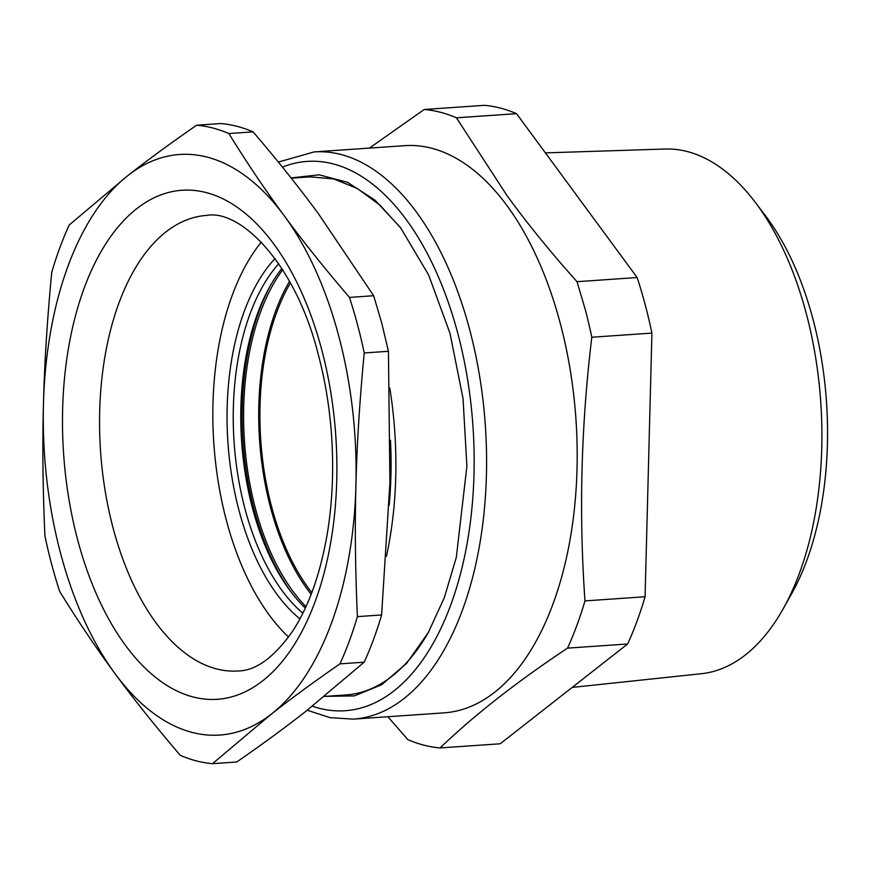 <?xml version="1.0" encoding="UTF-8"?>
<svg xmlns="http://www.w3.org/2000/svg" width="869" height="869" viewBox="0 0 869 869"><rect width="100%" height="100%" fill="white"/><g stroke="black" fill="none" stroke-linecap="round" stroke-linejoin="round"><path stroke-width="1.3" d="M311.819 592.593A196.981 105.258 86 0 1 271.682 507.007A196.981 105.258 86 0 1 290.42 282.946M289.529 281.317A199.218 106.453 -94 0 0 311.156 594.331M282.686 269.792A199.218 106.453 -94 0 0 305.964 606.681M270.856 284.804A201.912 107.886 -94 0 0 254.226 509.897A201.912 107.886 -94 0 0 265.686 544.657A201.912 107.886 -94 0 0 292.18 593.44M305.312 608.083A197.426 105.497 86 0 1 290.93 591.811A197.426 105.497 86 0 1 263.796 542.473A197.426 105.497 86 0 1 252.586 508.484A197.426 105.497 86 0 1 269.846 286.585A197.426 105.497 86 0 1 281.849 268.488M278.71 263.763A197.426 105.497 -94 0 0 237.737 474.311A197.426 105.497 -94 0 0 245.036 509.006A197.426 105.497 -94 0 0 302.857 613.199M275.017 258.538A201.912 107.886 -94 0 0 231.654 475.462A201.912 107.886 -94 0 0 239.127 510.939A201.912 107.886 -94 0 0 299.914 618.88M755.128 202.119L765.47 215.762A244.537 130.665 86 0 1 806.638 560.863A244.537 130.665 86 0 1 804.987 565.219A244.537 130.665 86 0 1 791.594 593.809L783.219 608.734A263.014 140.539 -94 0 0 797.623 577.994A263.014 140.539 -94 0 0 799.404 573.312A263.014 140.539 -94 0 0 755.128 202.119A263.014 140.539 -94 0 0 665.165 149.023L545.406 152.879M261.276 242.114A228.319 122.008 -94 0 0 226.505 520.824A228.319 122.008 -94 0 0 288.562 637.042M572.171 687.422L701.413 673.703A263.014 140.539 -94 0 0 783.219 608.734M645.08 596.753A320.096 171.041 86 0 1 627.635 643.983L500.207 743.788L440.094 747.937C474.116 715.263 516.599 681.991 567.522 648.133A320.096 171.041 -94 0 0 584.978 600.903L645.08 596.753L651.924 333.088L591.811 337.237A320.096 171.041 -94 0 0 585.087 308.929L577.027 281.686L637.14 277.526A320.096 171.041 86 0 1 645.2 304.78A320.096 171.041 86 0 1 651.924 333.088M369.455 148.088L424.202 109.494L484.315 105.334A320.096 171.041 86 0 1 516.544 113.665L637.14 277.526M271.345 714.101A290.996 155.497 86 0 1 115.11 673.736A290.996 155.497 86 0 1 43.45 404.422A290.996 155.497 86 0 1 43.667 397.644A290.996 155.497 86 0 1 128.025 175.451A290.996 155.497 86 0 1 284.272 215.816A290.996 155.497 86 0 1 355.932 485.13A290.996 155.497 86 0 1 355.703 491.908A290.996 155.497 86 0 1 271.345 714.101L212.514 763.666A320.096 171.041 86 0 1 180.285 755.335C155.203 726.017 133.478 698.817 115.11 673.736C96.589 648.676 78.112 621.259 59.7 591.474A320.096 171.041 86 0 1 51.629 564.22A320.096 171.041 86 0 1 44.916 535.912C42.809 488.584 42.331 444.754 43.45 404.422L43.635 397.622C44.721 359.353 47.415 317.554 51.749 272.247A320.096 171.041 86 0 1 69.194 225.017L128.025 175.451C147.437 160.189 170.302 143.45 196.622 125.212A320.096 171.041 86 0 1 228.851 133.544C247.274 163.329 265.74 190.745 284.272 215.816C302.64 240.887 324.365 268.087 349.447 297.404A320.096 171.041 86 0 1 357.507 324.658A320.096 171.041 86 0 1 364.23 352.966C359.657 400.75 356.898 444.809 355.932 485.13L355.769 491.919C354.856 530.188 355.399 571.759 357.387 616.632A320.096 171.041 86 0 1 339.942 663.862C313.633 682.089 290.767 698.839 271.345 714.101M627.635 643.983L567.522 648.133M387.867 716.729L407.865 739.617A320.096 171.041 -94 0 0 440.094 747.937M516.544 113.665L456.431 117.815A320.096 171.041 -94 0 0 424.202 109.494M577.027 281.686C551.294 253.009 528.037 224.441 507.268 195.97L456.431 117.815M591.811 337.237C581.079 425.723 578.797 513.612 584.978 600.903M314.111 151.912L404.715 145.655A284.282 151.912 86 0 1 503.879 201.521A284.282 151.912 86 0 1 560.136 322.877A284.282 151.912 86 0 1 443.907 712.862L353.303 719.119A284.282 151.912 -94 0 0 469.532 329.134A284.282 151.912 -94 0 0 314.111 151.912L278.341 162.079M212.514 763.666L236.737 761.994C261.406 744.961 284.272 728.211 305.323 711.754L364.165 662.189L339.942 663.862M364.23 352.966L388.443 351.293L389.909 482.784L381.61 614.959L357.387 616.632M364.165 662.189A320.096 171.041 -94 0 0 381.61 614.959M388.443 351.293L381.719 322.986L373.659 295.732L318.239 213.459C298.317 186.444 276.592 159.244 253.064 131.871L228.851 133.544M373.659 295.732L349.447 297.404M253.064 131.871A320.096 171.041 -94 0 0 220.835 123.539L196.622 125.212M325.842 696.341L354.335 695.917L381.665 684.739L406.703 663.264L428.406 632.382L444.341 597.6L456.312 557.387L466.892 466.24L463.036 398.513L450.001 333.316L428.656 275.006L400.424 227.493L374.941 200.109L347.47 182.305L319.14 174.81L291.082 177.928M390.474 440.214A250.707 133.967 86 0 1 391.039 469.771A250.707 133.967 86 0 1 389.182 505.117M401.054 228.33L379.905 205.084L357.268 188.475L333.794 178.971L310.146 176.863L291.278 178.167M324.441 696.438L345.938 694.95A259.657 138.747 -94 0 0 428.906 631.481M389.779 387.998A259.657 138.747 86 0 1 395.851 470.813A259.657 138.747 86 0 1 386.433 556.377M113.252 528.645A228.319 122.008 -94 0 0 238.073 670.987C255.812 670.705 273.876 657.605 292.266 631.698C308.267 607.464 319.803 575.56 326.896 535.977C332.186 505.063 333.815 472.758 331.795 439.041C329.97 409.777 325.473 381.632 318.304 354.628C295.482 263.122 240.126 208.994 206.605 215.436A228.319 122.008 -94 0 0 113.252 528.645M321.617 349.284A255.182 136.357 86 0 1 262.536 680.948A255.182 136.357 86 0 1 77.765 540.268A255.182 136.357 86 0 1 136.846 208.603A255.182 136.357 86 0 1 321.617 349.284M282.436 167.12A275.332 147.122 86 0 1 457.702 333.012A275.332 147.122 86 0 1 448.784 610.114A275.332 147.122 86 0 1 312.351 706.204M307.246 710.245L330.122 717.675L353.303 719.119"/></g></svg>
